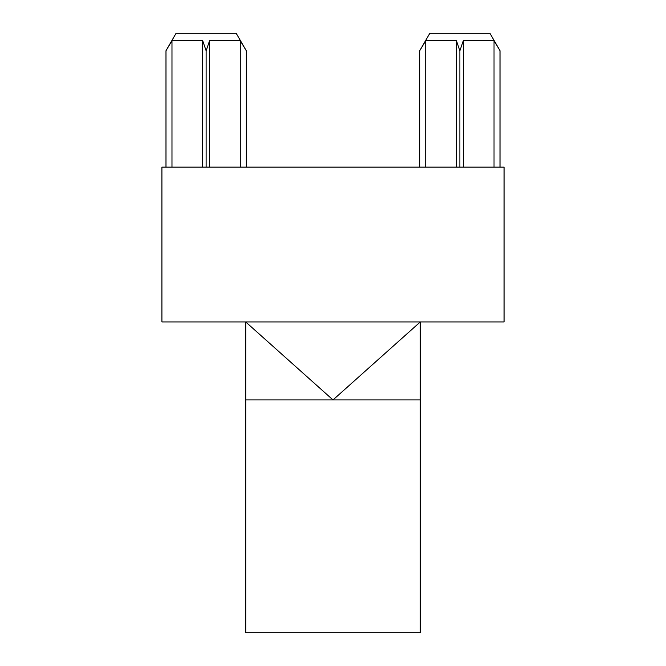 <?xml version="1.0" encoding="UTF-8"?>
<svg xmlns="http://www.w3.org/2000/svg" width="666" height="666" viewBox="0 0 666 666"><rect width="100%" height="100%" fill="white"/><g stroke="black" fill="none" stroke-linecap="round" stroke-linejoin="round"><path stroke-width="0.5" stroke-dasharray="3.33 2.5" d="M245.712 632.7L420.288 632.7M245.712 399.925L420.288 399.925L420.288 321.944L245.712 321.944L333 399.925L420.288 321.944L245.712 321.944L245.712 399.925M419.713 167.149L456.401 167.149L419.713 167.149M459.865 167.149L494.022 167.149L459.865 167.149L459.865 50.758L463.328 40.676L463.328 167.149M500.016 167.149L494.022 167.149L500.016 167.149M161.913 167.149L504.087 167.149L504.087 321.944L161.913 321.944L161.913 167.149M246.287 167.149L209.599 167.149L246.287 167.149M206.135 167.149L171.978 167.149L206.135 167.149L206.135 50.758L209.599 40.676L209.599 167.149M165.984 167.149L171.978 167.149L165.984 167.149M463.328 40.676L494.022 40.676L494.022 167.149M494.022 40.676L500.016 50.758M425.707 167.149L425.707 40.676L456.401 40.676L456.401 167.149M456.401 40.676L459.865 50.758M209.599 40.676L240.293 40.676L240.293 167.149M240.293 40.676L246.287 50.758M171.978 167.149L171.978 40.676L202.672 40.676L202.672 167.149M202.672 40.676L206.135 50.758M176.065 33.3L236.214 33.3M429.786 33.3L489.935 33.3"/><path stroke-width="1" d="M425.707 167.149L425.707 40.676L419.713 50.758L425.707 40.676L456.401 40.676L459.865 50.758L463.328 40.676L494.022 40.676L500.016 50.758L489.935 33.3L429.786 33.3L419.713 50.758L419.713 167.149M171.978 167.149L171.978 40.676L165.984 50.758L171.978 40.676L202.672 40.676L206.135 50.758L209.599 40.676L240.293 40.676L246.287 50.758L236.214 33.3L176.065 33.3L165.984 50.758L165.984 167.149M420.288 399.925L420.288 321.944L333 399.925L420.288 399.925L420.288 632.7L245.712 632.7L245.712 321.944L333 399.925L245.712 399.925M504.087 167.149L161.913 167.149L161.913 321.944L504.087 321.944L504.087 167.149M456.401 40.676L456.401 167.149M459.865 50.758L459.865 167.149M463.328 40.676L463.328 167.149M494.022 40.676L494.022 167.149M500.016 50.758L500.016 167.149M246.287 50.758L246.287 167.149M202.672 40.676L202.672 167.149M206.135 50.758L206.135 167.149M209.599 40.676L209.599 167.149M240.293 40.676L240.293 167.149"/></g></svg>
